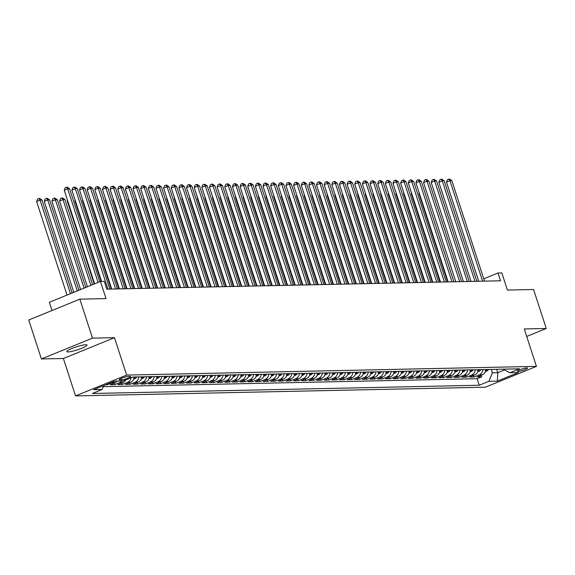 <?xml version="1.0" encoding="UTF-8"?>
<svg xmlns="http://www.w3.org/2000/svg" width="575" height="575" viewBox="0 0 575 575"><rect width="100%" height="100%" fill="white"/><g stroke="black" fill="none" stroke-linecap="round" stroke-linejoin="round"><path stroke-width="0.86" d="M85.733 344.734A10.609 1.574 162 0 0 74.132 347.623A10.609 1.574 162 0 0 66.808 351.613A10.609 1.574 162 0 0 68.058 351.936A10.609 1.574 162 0 0 79.659 349.054A10.609 1.574 162 0 0 86.983 345.058A10.609 1.574 162 0 0 85.733 344.734M526.858 367.907A5.304 0.791 162 0 0 521.058 369.344A5.304 0.791 162 0 0 517.392 371.342A5.304 0.791 162 0 0 518.025 371.507A5.304 0.791 162 0 0 523.818 370.063A5.304 0.791 162 0 0 527.483 368.065A5.304 0.791 162 0 0 526.858 367.907M75.548 395.909L485.343 387.198L536.425 366.368L126.637 375.08L75.548 395.909L63.394 358.491L114.483 337.669L92.503 338.136L41.414 358.965L63.394 358.491M41.414 358.965L28.75 319.988L79.839 299.158L106.023 298.605L100.452 281.455L49.364 302.285L52.03 310.493M526.707 336.454L546.25 328.483L533.586 289.512L507.402 290.066L501.831 272.917L498.007 273.003L483.747 278.81M92.503 338.136L79.839 299.158M105.678 384.804L107.137 384.776L106.972 384.28M117.401 381.096A6.627 5.879 -91.2 0 1 115.23 382.655L110.192 384.711L114.777 384.618L114.274 383.051M125.81 379.852A6.627 5.879 -91.2 0 1 122.878 382.497L117.839 384.546L122.425 384.452L121.914 382.885M134.327 376.999A6.627 5.879 -91.2 0 1 130.525 382.332L125.479 384.387L130.072 384.287L129.562 382.72M141.975 376.833A6.627 5.879 -91.2 0 1 138.165 382.167L133.127 384.222L137.713 384.129L137.209 382.562M149.622 376.675A6.627 5.879 -91.2 0 1 145.813 382.008L140.774 384.064L145.36 383.963L144.85 382.397M157.263 376.51A6.627 5.879 -91.2 0 1 153.46 381.843L148.422 383.899L153.007 383.798L152.497 382.238M164.91 376.352A6.627 5.879 -91.2 0 1 161.101 381.678L156.062 383.733L160.648 383.64L160.145 382.073M172.558 376.187A6.627 5.879 -91.2 0 1 168.748 381.52L163.71 383.575L168.295 383.475L167.785 381.908M180.198 376.021A6.627 5.879 -91.2 0 1 176.396 381.354L171.357 383.41L175.943 383.317L175.433 381.75M187.845 375.863A6.627 5.879 -91.2 0 1 184.036 381.196L178.998 383.245L183.59 383.151L183.08 381.584M195.493 375.698A6.627 5.879 -91.2 0 1 191.683 381.031L186.645 383.087L191.231 382.986L190.72 381.426M203.133 375.533A6.627 5.879 -91.2 0 1 199.331 380.866L194.292 382.921L198.878 382.828L198.368 381.261M210.781 375.374A6.627 5.879 -91.2 0 1 206.978 380.707L201.933 382.763L206.526 382.662L206.015 381.096M218.428 375.209A6.627 5.879 -91.2 0 1 214.619 380.542L209.58 382.598L214.166 382.497L213.663 380.938M226.068 375.051A6.627 5.879 -91.2 0 1 222.266 380.384L217.228 382.433L221.813 382.339L221.303 380.772M233.716 374.886A6.627 5.879 -91.2 0 1 229.914 380.219L224.875 382.274L229.461 382.174L228.951 380.607M241.363 374.72A6.627 5.879 -91.2 0 1 237.554 380.053L232.516 382.109L237.101 382.016L236.598 380.449M249.011 374.562A6.627 5.879 -91.2 0 1 245.202 379.895L240.163 381.951L244.749 381.85L244.238 380.283M256.651 374.397A6.627 5.879 -91.2 0 1 252.849 379.73L247.811 381.786L252.396 381.685L251.886 380.125M264.299 374.232A6.627 5.879 -91.2 0 1 260.489 379.565L255.451 381.62L260.044 381.527L259.533 379.96M271.946 374.073A6.627 5.879 -91.2 0 1 268.137 379.407L263.098 381.462L267.684 381.362L267.174 379.795M279.587 373.908A6.627 5.879 -91.2 0 1 275.784 379.241L270.746 381.297L275.332 381.196L274.821 379.637M287.234 373.75A6.627 5.879 -91.2 0 1 283.432 379.083L278.386 381.132L282.979 381.038L282.469 379.471M294.882 373.585A6.627 5.879 -91.2 0 1 291.072 378.918L286.034 380.973L290.619 380.873L290.116 379.306M302.522 373.419A6.627 5.879 -91.2 0 1 298.72 378.753L293.681 380.808L298.267 380.715L297.757 379.148M310.169 373.261A6.627 5.879 -91.2 0 1 306.367 378.594L301.322 380.65L305.914 380.549L305.404 378.982M317.817 373.096A6.627 5.879 -91.2 0 1 314.007 378.429L308.969 380.485L313.555 380.384L313.052 378.824M325.464 372.931A6.627 5.879 -91.2 0 1 321.655 378.264L316.617 380.319L321.202 380.226L320.692 378.659M333.105 372.772A6.627 5.879 -91.2 0 1 329.303 378.106L324.264 380.161L328.85 380.061L328.339 378.494M340.752 372.607A6.627 5.879 -91.2 0 1 336.943 377.94L331.904 379.996L336.49 379.895L335.987 378.336M348.4 372.449A6.627 5.879 -91.2 0 1 344.59 377.782L339.552 379.831L344.137 379.737L343.627 378.17M356.04 372.284A6.627 5.879 -91.2 0 1 352.238 377.617L347.199 379.673L351.785 379.572L351.275 378.005M363.688 372.118A6.627 5.879 -91.2 0 1 359.885 377.452L354.84 379.507L359.433 379.414L358.922 377.847M371.335 371.96A6.627 5.879 -91.2 0 1 367.526 377.293L362.487 379.349L367.073 379.248L366.57 377.682M378.975 371.795A6.627 5.879 -91.2 0 1 375.173 377.128L370.135 379.184L374.72 379.083L374.21 377.523M386.623 371.63A6.627 5.879 -91.2 0 1 382.821 376.963L377.775 379.018L382.368 378.925L381.857 377.358M394.27 371.472A6.627 5.879 -91.2 0 1 390.461 376.805L385.423 378.86L390.008 378.76L389.505 377.193M401.918 371.306A6.627 5.879 -91.2 0 1 398.108 376.639L393.07 378.695L397.656 378.594L397.145 377.035M409.558 371.148A6.627 5.879 -91.2 0 1 405.756 376.481L400.717 378.53L405.303 378.436L404.793 376.869M417.206 370.983A6.627 5.879 -91.2 0 1 413.396 376.316L408.358 378.372L412.943 378.271L412.44 376.704M424.853 370.817A6.627 5.879 -91.2 0 1 421.044 376.151L416.005 378.206L420.591 378.113L420.081 376.546M432.493 370.659A6.627 5.879 -91.2 0 1 428.691 375.993L423.653 378.048L428.238 377.948L427.728 376.381M440.141 370.494A6.627 5.879 -91.2 0 1 436.332 375.827L431.293 377.883L435.886 377.782L435.376 376.223M447.788 370.329A6.627 5.879 -91.2 0 1 443.979 375.662L438.941 377.717L443.526 377.624L443.016 376.057M455.429 370.171A6.627 5.879 -91.2 0 1 451.627 375.504L446.588 377.559L451.174 377.459L450.663 375.892M463.076 370.005A6.627 5.879 -91.2 0 1 459.274 375.338L454.228 377.394L458.821 377.301L458.311 375.734M470.724 369.847A6.627 5.879 -91.2 0 1 466.914 375.18L461.876 377.229L466.462 377.135L465.958 375.568M478.364 369.682A6.627 5.879 -91.2 0 1 474.562 375.015L469.523 377.071L474.109 376.97L473.599 375.403M100.452 281.455L104.276 281.376L106.806 289.168L500.537 280.794L498.007 273.003M119.765 379.924L121.447 379.888A5.139 0.762 162 0 0 127.061 378.487A5.139 0.762 162 0 0 130.611 376.553A5.139 0.762 162 0 0 130.007 376.395L128.326 376.431A5.139 0.762 162 0 0 122.705 377.832A5.139 0.762 162 0 0 119.154 379.766A5.139 0.762 162 0 0 119.765 379.924L119.557 379.284M503.103 369.157L509.91 372.744L519.577 368.805L132.717 377.035L123.057 380.973L114.648 381.153L93.66 389.706L102.07 389.527L92.403 393.473L479.255 385.243L488.923 381.304L492.416 372.816L497.77 372.701L504.57 369.926M509.91 372.744L518.319 372.564L497.332 381.124L488.923 381.304M103.256 386.644L477.128 378.695L481.757 376.812L481.246 375.245M486.012 369.517A6.627 5.879 -91.2 0 1 482.209 374.85L477.171 376.905L481.757 376.812M482.957 369.581A6.627 5.879 88.8 0 1 479.147 374.914L474.109 376.97M475.309 369.747A6.627 5.879 88.8 0 1 471.5 375.08L466.462 377.135M467.662 369.912A6.627 5.879 88.8 0 1 463.86 375.245L458.821 377.301M460.022 370.07A6.627 5.879 88.8 0 1 456.212 375.403L451.174 377.459M452.374 370.235A6.627 5.879 88.8 0 1 448.565 375.568L443.526 377.624M444.727 370.401A6.627 5.879 88.8 0 1 440.924 375.734L435.886 377.782M437.086 370.559A6.627 5.879 88.8 0 1 433.277 375.892L428.238 377.948M429.439 370.724A6.627 5.879 88.8 0 1 425.629 376.057L420.591 378.113M421.791 370.882A6.627 5.879 88.8 0 1 417.989 376.215L412.943 378.271M414.144 371.048A6.627 5.879 88.8 0 1 410.342 376.381L405.303 378.436M406.503 371.213A6.627 5.879 88.8 0 1 402.694 376.546L397.656 378.594M398.856 371.371A6.627 5.879 88.8 0 1 395.054 376.704L390.008 378.76M391.208 371.536A6.627 5.879 88.8 0 1 387.406 376.869L382.368 378.925M383.568 371.702A6.627 5.879 88.8 0 1 379.759 377.027L374.72 379.083M375.921 371.86A6.627 5.879 88.8 0 1 372.111 377.193L367.073 379.248M368.273 372.025A6.627 5.879 88.8 0 1 364.471 377.358L359.433 379.414M360.633 372.183A6.627 5.879 88.8 0 1 356.823 377.516L351.785 379.572M352.985 372.348A6.627 5.879 88.8 0 1 349.176 377.682L344.137 379.737M345.338 372.514A6.627 5.879 88.8 0 1 341.536 377.847L336.49 379.895M337.69 372.672A6.627 5.879 88.8 0 1 333.888 378.005L328.85 380.061M330.05 372.837A6.627 5.879 88.8 0 1 326.241 378.17L321.202 380.226M322.402 372.995A6.627 5.879 88.8 0 1 318.6 378.328L313.555 380.384M314.755 373.161A6.627 5.879 88.8 0 1 310.953 378.494L305.914 380.549M307.115 373.326A6.627 5.879 88.8 0 1 303.305 378.659L298.267 380.715M299.467 373.484A6.627 5.879 88.8 0 1 295.658 378.817L290.619 380.873M291.82 373.649A6.627 5.879 88.8 0 1 288.018 378.982L282.979 381.038M284.179 373.815A6.627 5.879 88.8 0 1 280.37 379.148L275.332 381.196M276.532 373.973A6.627 5.879 88.8 0 1 272.723 379.306L267.684 381.362M268.884 374.138A6.627 5.879 88.8 0 1 265.082 379.471L260.044 381.527M261.244 374.296A6.627 5.879 88.8 0 1 257.435 379.629L252.396 381.685M253.597 374.462A6.627 5.879 88.8 0 1 249.787 379.795L244.749 381.85M245.949 374.627A6.627 5.879 88.8 0 1 242.147 379.96L237.101 382.016M238.302 374.785A6.627 5.879 88.8 0 1 234.499 380.118L229.461 382.174M230.661 374.95A6.627 5.879 88.8 0 1 226.852 380.283L221.813 382.339M223.014 375.116A6.627 5.879 88.8 0 1 219.212 380.449L214.166 382.497M215.366 375.274A6.627 5.879 88.8 0 1 211.564 380.607L206.526 382.662M207.726 375.439A6.627 5.879 88.8 0 1 203.917 380.772L198.878 382.828M200.078 375.597A6.627 5.879 88.8 0 1 196.269 380.93L191.231 382.986M192.431 375.762A6.627 5.879 88.8 0 1 188.629 381.096L183.59 383.151M184.791 375.928A6.627 5.879 88.8 0 1 180.981 381.261L175.943 383.317M177.143 376.086A6.627 5.879 88.8 0 1 173.334 381.419L168.295 383.475M169.496 376.251A6.627 5.879 88.8 0 1 165.693 381.584L160.648 383.64M161.848 376.417A6.627 5.879 88.8 0 1 158.046 381.75L153.007 383.798M154.208 376.575A6.627 5.879 88.8 0 1 150.398 381.908L145.36 383.963M146.56 376.74A6.627 5.879 88.8 0 1 142.758 382.073L137.713 384.129M138.913 376.898A6.627 5.879 88.8 0 1 135.111 382.231L130.072 384.287M131.172 377.66A6.627 5.879 88.8 0 1 127.463 382.397L122.425 384.452M121.986 380.995A6.627 5.879 88.8 0 1 119.816 382.562L114.777 384.618M114.173 381.347A6.627 5.879 88.8 0 1 112.175 382.72L107.137 384.776M114.483 337.669L126.637 375.08M546.25 328.483L524.271 328.95L536.425 366.368M478.594 280.916L477.696 281.283M496.663 369.294L497.77 372.701L497.332 381.124M491.309 369.409L492.416 372.816M103.68 385.624L102.07 389.527M477.128 378.695L479.255 385.243M98.088 282.418L67.685 188.852L69.597 188.816L99.784 281.728M94.638 283.827L64.235 190.26L67.685 188.852L66.563 187.234L67.333 187.22L69.597 188.816M64.235 190.26L65.183 187.802L66.563 187.234M72.17 292.984L41.982 200.071L40.07 200.114L36.62 201.516L67.023 295.083M36.62 201.516L37.569 199.058L38.949 198.497L40.07 200.114L70.473 293.674M38.949 198.497L39.718 198.476L41.982 200.071M107.971 289.146L75.332 188.693L77.244 188.65L109.882 289.103M101.552 281.434L71.882 190.095L75.332 188.693L74.211 187.076L74.973 187.055L77.244 188.65M71.882 190.095L72.831 187.637L74.211 187.076M115.618 288.981L82.98 188.528L84.892 188.485L117.53 288.938M111.737 289.06L79.522 189.937L82.98 188.528L81.858 186.911L82.62 186.897L84.892 188.485M79.522 189.937L80.478 187.472L81.858 186.911M123.258 288.815L90.62 188.363L92.532 188.327L125.17 288.779M119.377 288.902L87.17 189.772L90.62 188.363L89.499 186.746L90.268 186.731L92.532 188.327M87.17 189.772L88.119 187.313L89.499 186.746M130.906 288.657L98.267 188.205L100.179 188.162L132.818 288.614M127.025 288.736L94.817 189.613L98.267 188.205L97.146 186.588L97.908 186.573L100.179 188.162M94.817 189.613L95.766 187.148L97.146 186.588M78.969 290.21L49.63 199.906L47.718 199.949L44.268 201.358L73.816 292.316M44.268 201.358L45.217 198.893L46.597 198.332L47.718 199.949L77.273 290.907M46.597 198.332L47.358 198.318L49.63 199.906M85.768 287.442L57.277 199.748L55.365 199.784L51.908 201.193L80.615 289.541M51.908 201.193L52.864 198.734L54.244 198.167L55.365 199.784L84.065 288.132M54.244 198.167L55.006 198.152L57.277 199.748M92.568 284.668L64.917 199.583L63.006 199.626L59.556 201.034L87.414 286.767M59.556 201.034L60.504 198.569L61.884 198.008L63.006 199.626L90.864 285.365M61.884 198.008L62.653 197.994L64.917 199.583M133.803 378.99L134.96 378.616A4.392 3.896 -91.2 0 0 136.8 376.948M67.627 200.697L67.203 200.869L94.214 284M133.558 378.055L134.478 378.034A4.392 3.896 -91.2 0 0 135.348 376.977M67.203 200.869L67.462 200.193M138.553 288.492L105.915 188.039L107.827 187.996L140.465 288.449M134.672 288.578L102.458 189.448L105.915 188.039L104.794 186.422L105.556 186.408L107.827 187.996M102.458 189.448L103.414 186.99L104.794 186.422M141.443 378.832L142.6 378.458A4.392 3.896 -91.2 0 0 144.447 376.783M75.267 200.531L74.843 200.704L101.078 281.441M141.206 377.89L142.126 377.868A4.392 3.896 -91.2 0 0 142.995 376.812M74.843 200.704L75.109 200.028M146.194 288.334L113.555 187.881L115.467 187.838L148.106 288.291M142.312 288.413L110.105 189.283L113.555 187.881L112.434 186.264L113.203 186.243L115.467 187.838M110.105 189.283L111.054 186.825L112.434 186.264M149.09 378.666L150.248 378.293A4.392 3.896 -91.2 0 0 152.095 376.618M82.915 200.373L82.491 200.546L111.255 289.074M148.853 377.725L149.766 377.71A4.392 3.896 -91.2 0 0 150.643 376.654M82.491 200.546L82.75 199.87M153.841 288.168L121.203 187.716L123.115 187.673L155.753 288.125M149.96 288.248L117.753 189.125L121.203 187.716L120.082 186.099L120.851 186.084L123.115 187.673M117.753 189.125L118.702 186.659L120.082 186.099M156.738 378.501L157.895 378.127A4.392 3.896 -91.2 0 0 159.735 376.46M90.562 200.208L90.138 200.38L118.903 288.909M156.493 377.567L157.413 377.545A4.392 3.896 -91.2 0 0 158.283 376.488M90.138 200.38L90.397 199.705M161.489 288.003L128.85 187.551L130.762 187.515L163.401 287.967M157.607 288.089L125.4 188.959L128.85 187.551L127.729 185.933L128.491 185.919L130.762 187.515M125.4 188.959L126.349 186.501L127.729 185.933M164.385 378.343L165.535 377.969A4.392 3.896 -91.2 0 0 167.382 376.294M98.203 200.042L97.786 200.215L126.55 288.751M164.141 377.401L165.061 377.387A4.392 3.896 -91.2 0 0 165.931 376.323M97.786 200.215L98.045 199.547M169.136 287.845L136.491 187.393L138.403 187.349L171.048 287.802M165.248 287.924L133.041 188.794L136.491 187.393L135.377 185.775L136.138 185.754L138.403 187.349M133.041 188.794L133.989 186.336L135.377 185.775M176.777 287.68L144.138 187.227L146.05 187.184L178.688 287.637M172.895 287.766L140.688 188.636L144.138 187.227L143.017 185.61L143.786 185.596L146.05 187.184M140.688 188.636L141.637 186.171L143.017 185.61M184.424 287.514L151.786 187.062L153.697 187.026L186.336 287.478M180.543 287.601L148.336 188.471L151.786 187.062L150.664 185.445L151.426 185.43L153.697 187.026M148.336 188.471L149.284 186.013L150.664 185.445M192.072 287.356L159.433 186.904L161.345 186.861L193.983 287.313M188.19 287.435L155.976 188.312L159.433 186.904L158.312 185.287L159.074 185.272L161.345 186.861M155.976 188.312L156.932 185.847L158.312 185.287M199.712 287.191L167.073 186.738L168.985 186.695L201.624 287.155M195.831 287.277L163.623 188.147L167.073 186.738L165.952 185.121L166.721 185.107L168.985 186.695M163.623 188.147L164.572 185.689L165.952 185.121M207.359 287.033L174.721 186.58L176.633 186.537L209.271 286.99M203.478 287.112L171.271 187.982L174.721 186.58L173.6 184.963L174.362 184.942L176.633 186.537M171.271 187.982L172.22 185.524L173.6 184.963M215.007 286.868L182.368 186.415L184.28 186.372L216.919 286.824M211.126 286.947L178.911 187.824L182.368 186.415L181.247 184.798L182.009 184.783L184.28 186.372M178.911 187.824L179.867 185.358L181.247 184.798M222.647 286.702L190.009 186.25L191.921 186.214L224.559 286.666M218.766 286.788L186.559 187.658L190.009 186.25L188.888 184.632L189.657 184.618L191.921 186.214M186.559 187.658L187.507 185.2L188.888 184.632M230.295 286.544L197.656 186.092L199.568 186.048L232.207 286.501M226.413 286.623L194.206 187.493L197.656 186.092L196.535 184.474L197.304 184.453L199.568 186.048M194.206 187.493L195.155 185.035L196.535 184.474M237.942 286.379L205.304 185.926L207.216 185.883L239.854 286.336M234.061 286.465L201.854 187.335L205.304 185.926L204.182 184.309L204.944 184.295L207.216 185.883M201.854 187.335L202.803 184.87L204.182 184.309M245.59 286.213L212.944 185.761L214.856 185.725L247.494 286.178M241.701 286.3L209.494 187.17L212.944 185.761L211.83 184.144L212.592 184.129L214.856 185.725M209.494 187.17L210.443 184.712L211.83 184.144M253.23 286.055L220.592 185.603L222.503 185.56L255.142 286.012M249.349 286.134L217.142 187.012L220.592 185.603L219.47 183.986L220.239 183.971L222.503 185.56M217.142 187.012L218.09 184.546L219.47 183.986M172.026 378.177L173.183 377.804A4.392 3.896 -91.2 0 0 175.03 376.136M105.85 199.884L105.426 200.057L134.191 288.585M171.788 377.243L172.701 377.222A4.392 3.896 -91.2 0 0 173.578 376.165M105.426 200.057L105.685 199.381M179.673 378.019L180.83 377.638A4.392 3.896 -91.2 0 0 182.678 375.971M113.498 199.719L113.074 199.892L141.838 288.42M179.429 377.078L180.349 377.056A4.392 3.896 -91.2 0 0 181.218 376M113.074 199.892L113.333 199.216M187.321 377.854L188.471 377.48A4.392 3.896 -91.2 0 0 190.318 375.806M121.145 199.561L120.721 199.733L149.486 288.262M187.076 376.912L187.996 376.898A4.392 3.896 -91.2 0 0 188.866 375.842M120.721 199.733L120.98 199.058M194.961 377.689L196.118 377.315A4.392 3.896 -91.2 0 0 197.965 375.647M128.786 199.396L128.362 199.568L157.126 288.097M194.724 376.754L195.637 376.733A4.392 3.896 -91.2 0 0 196.513 375.676M128.362 199.568L128.627 198.893M202.608 377.531L203.766 377.157A4.392 3.896 -91.2 0 0 205.613 375.482M136.433 199.23L136.009 199.403L164.773 287.938M202.364 376.589L203.284 376.567A4.392 3.896 -91.2 0 0 204.161 375.511M136.009 199.403L136.268 198.727M210.256 377.365L211.413 376.992A4.392 3.896 -91.2 0 0 213.253 375.317M144.081 199.072L143.657 199.245L172.421 287.773M210.012 376.424L210.932 376.409A4.392 3.896 -91.2 0 0 211.801 375.353M143.657 199.245L143.915 198.569M217.896 377.2L219.053 376.826A4.392 3.896 -91.2 0 0 220.901 375.159M151.721 198.907L151.297 199.079L180.068 287.608M217.659 376.266L218.579 376.244A4.392 3.896 -91.2 0 0 219.449 375.188M151.297 199.079L151.563 198.404M225.544 377.042L226.701 376.668A4.392 3.896 -91.2 0 0 228.548 374.993M159.368 198.742L158.944 198.914L187.709 287.45M225.307 376.1L226.219 376.086A4.392 3.896 -91.2 0 0 227.096 375.029M158.944 198.914L159.203 198.246M233.191 376.877L234.348 376.503A4.392 3.896 -91.2 0 0 236.188 374.835M167.016 198.583L166.592 198.756L195.356 287.284M232.947 375.942L233.867 375.921A4.392 3.896 -91.2 0 0 234.737 374.864M166.592 198.756L166.851 198.08M240.839 376.718L241.989 376.338A4.392 3.896 -91.2 0 0 243.836 374.67M174.656 198.418L174.232 198.591L203.004 287.119M240.594 375.777L241.514 375.755A4.392 3.896 -91.2 0 0 242.384 374.699M174.232 198.591L174.498 197.915M248.479 376.553L249.636 376.179A4.392 3.896 -91.2 0 0 251.483 374.505M182.304 198.26L181.88 198.432L210.644 286.961M248.242 375.612L249.155 375.597A4.392 3.896 -91.2 0 0 250.032 374.541M181.88 198.432L182.138 197.757M256.127 376.388L257.284 376.014A4.392 3.896 -91.2 0 0 259.124 374.347M189.951 198.095L189.527 198.267L218.292 286.796M255.882 375.453L256.802 375.432A4.392 3.896 -91.2 0 0 257.672 374.375M189.527 198.267L189.786 197.592M260.877 285.89L228.239 185.438L230.151 185.402L262.789 285.854M256.996 285.976L224.789 186.846L228.239 185.438L227.118 183.82L227.88 183.806L230.151 185.402M224.789 186.846L225.738 184.388L227.118 183.82M268.525 285.732L235.887 185.279L237.791 185.236L270.437 285.689M264.637 285.811L232.429 186.681L235.887 185.279L234.765 183.662L235.527 183.641L237.791 185.236M232.429 186.681L233.385 184.223L234.765 183.662M276.165 285.567L243.527 185.114L245.439 185.071L278.077 285.523M272.284 285.646L240.077 186.523L243.527 185.114L242.406 183.497L243.175 183.482L245.439 185.071M240.077 186.523L241.026 184.057L242.406 183.497M283.813 285.401L251.174 184.949L253.086 184.913L285.725 285.365M279.932 285.488L247.724 186.357L251.174 184.949L250.053 183.332L250.815 183.317L253.086 184.913M247.724 186.357L248.673 183.899L250.053 183.332M263.774 376.23L264.924 375.856A4.392 3.896 -91.2 0 0 266.771 374.181M197.599 197.929L197.175 198.102L225.939 286.637M263.53 375.288L264.45 375.267A4.392 3.896 -91.2 0 0 265.319 374.21M197.175 198.102L197.433 197.426M271.414 376.064L272.572 375.691A4.392 3.896 -91.2 0 0 274.419 374.016M205.239 197.771L204.815 197.944L233.579 286.472M271.177 375.13L272.09 375.108A4.392 3.896 -91.2 0 0 272.967 374.052M204.815 197.944L205.081 197.268M279.062 375.906L280.219 375.525A4.392 3.896 -91.2 0 0 282.066 373.858M212.887 197.606L212.463 197.778L241.227 286.307M278.817 374.965L279.738 374.943A4.392 3.896 -91.2 0 0 280.607 373.887M212.463 197.778L212.721 197.103M286.709 375.741L287.859 375.367A4.392 3.896 -91.2 0 0 289.707 373.692M220.534 197.441L220.11 197.613L248.874 286.149M286.465 374.799L287.385 374.785A4.392 3.896 -91.2 0 0 288.255 373.728M220.11 197.613L220.369 196.945M291.46 285.243L258.822 184.791L260.734 184.748L293.372 285.2M287.579 285.322L255.365 186.192L258.822 184.791L257.701 183.173L258.463 183.159L260.734 184.748M255.365 186.192L256.321 183.734L257.701 183.173M294.35 375.576L295.507 375.202A4.392 3.896 -91.2 0 0 297.354 373.534M228.174 197.283L227.75 197.455L256.515 285.983M294.113 374.641L295.025 374.62A4.392 3.896 -91.2 0 0 295.902 373.563M227.75 197.455L228.016 196.779M299.101 285.078L266.462 184.625L268.374 184.582L301.012 285.035M295.219 285.164L263.012 186.034L266.462 184.625L265.341 183.008L266.11 182.994L268.374 184.582M263.012 186.034L263.961 183.569L265.341 183.008M301.997 375.418L303.154 375.037A4.392 3.896 -91.2 0 0 305.002 373.369M235.822 197.117L235.398 197.29L264.162 285.818M301.76 374.476L302.673 374.454A4.392 3.896 -91.2 0 0 303.55 373.398M235.398 197.29L235.657 196.614M306.748 284.912L274.11 184.46L276.022 184.424L308.66 284.877M302.867 284.999L270.66 185.869L274.11 184.46L272.988 182.85L273.75 182.828L276.022 184.424M270.66 185.869L271.608 183.411L272.988 182.85M309.645 375.252L310.802 374.878A4.392 3.896 -91.2 0 0 312.642 373.204M243.469 196.959L243.045 197.132L271.81 285.66M309.4 374.311L310.32 374.296A4.392 3.896 -91.2 0 0 311.19 373.24M243.045 197.132L243.304 196.456M314.396 284.754L281.757 184.302L283.669 184.259L316.308 284.711M310.514 284.833L278.3 185.711L281.757 184.302L280.636 182.685L281.398 182.67L283.669 184.259M278.3 185.711L279.256 183.245L280.636 182.685M317.292 375.087L318.442 374.713A4.392 3.896 -91.2 0 0 320.289 373.046M251.11 196.794L250.686 196.966L279.457 285.495M317.048 374.152L317.968 374.131A4.392 3.896 -91.2 0 0 318.838 373.074M250.686 196.966L250.952 196.291M322.043 284.589L289.397 184.137L291.309 184.101L323.948 284.553M318.155 284.675L285.947 185.545L289.397 184.137L288.283 182.519L289.045 182.505L291.309 184.101M285.947 185.545L286.896 183.087L288.283 182.519M324.933 374.929L326.09 374.555A4.392 3.896 -91.2 0 0 327.937 372.88M258.757 196.628L258.333 196.801L287.098 285.337M324.695 373.987L325.608 373.966A4.392 3.896 -91.2 0 0 326.485 372.909M258.333 196.801L258.592 196.125M329.683 284.431L297.045 183.978L298.957 183.935L331.595 284.388M325.802 284.51L293.595 185.38L297.045 183.978L295.924 182.361L296.693 182.34L298.957 183.935M293.595 185.38L294.544 182.922L295.924 182.361M332.58 374.763L333.737 374.39A4.392 3.896 -91.2 0 0 335.577 372.715M266.405 196.47L265.981 196.643L294.745 285.171M332.336 373.829L333.256 373.808A4.392 3.896 -91.2 0 0 334.125 372.751M265.981 196.643L266.239 195.967M337.331 284.266L304.692 183.813L306.604 183.77L339.243 284.223M333.45 284.345L301.243 185.222L304.692 183.813L303.571 182.196L304.333 182.182L306.604 183.77M301.243 185.222L302.191 182.757L303.571 182.196M340.228 374.605L341.377 374.224A4.392 3.896 -91.2 0 0 343.225 372.557M274.052 196.305L273.628 196.478L302.393 285.006M339.983 373.664L340.903 373.642A4.392 3.896 -91.2 0 0 341.773 372.586M273.628 196.478L273.887 195.802M344.978 284.1L312.34 183.648L314.245 183.612L346.89 284.064M341.09 284.187L308.883 185.057L312.34 183.648L311.219 182.031L311.981 182.016L314.245 183.612M308.883 185.057L309.839 182.598L311.219 182.031M347.868 374.44L349.025 374.066A4.392 3.896 -91.2 0 0 350.872 372.392M281.692 196.14L281.268 196.319L310.033 284.848M347.631 373.498L348.543 373.484A4.392 3.896 -91.2 0 0 349.42 372.427M281.268 196.319L281.534 195.644M352.619 283.942L319.98 183.49L321.892 183.447L354.531 283.899M348.738 284.021L316.53 184.898L319.98 183.49L318.859 181.873L319.628 181.858L321.892 183.447M316.53 184.898L317.479 182.433L318.859 181.873M355.515 374.275L356.673 373.901A4.392 3.896 -91.2 0 0 358.52 372.233M289.34 195.982L288.916 196.154L317.68 284.683M355.271 373.34L356.191 373.319A4.392 3.896 -91.2 0 0 357.061 372.262M288.916 196.154L289.175 195.478M360.266 283.777L327.628 183.324L329.54 183.281L362.178 283.734M356.385 283.863L324.178 184.733L327.628 183.324L326.507 181.707L327.268 181.693L329.54 183.281M324.178 184.733L325.127 182.268L326.507 181.707M363.163 374.117L364.313 373.736A4.392 3.896 -91.2 0 0 366.16 372.068M296.988 195.816L296.563 195.989L325.328 284.517M362.918 373.175L363.838 373.153A4.392 3.896 -91.2 0 0 364.708 372.097M296.563 195.989L296.822 195.313M367.914 283.612L335.275 183.159L337.187 183.123L369.826 283.576M364.033 283.698L331.818 184.568L335.275 183.159L334.154 181.549L334.916 181.528L337.187 183.123M331.818 184.568L332.774 182.11L334.154 181.549M370.803 373.951L371.96 373.577A4.392 3.896 -91.2 0 0 373.808 371.903M304.628 195.658L304.204 195.831L332.968 284.359M370.566 373.01L371.479 372.995A4.392 3.896 -91.2 0 0 372.356 371.939M304.204 195.831L304.47 195.155M375.554 283.453L342.916 183.001L344.827 182.958L377.466 283.41M371.673 283.533L339.466 184.41L342.916 183.001L341.794 181.384L342.563 181.369L344.827 182.958M339.466 184.41L340.414 181.944L341.794 181.384M378.451 373.786L379.608 373.412A4.392 3.896 -91.2 0 0 381.455 371.745M312.275 195.493L311.851 195.665L340.616 284.194M378.213 372.852L379.126 372.83A4.392 3.896 -91.2 0 0 380.003 371.773M311.851 195.665L312.11 194.99M383.202 283.288L350.563 182.836L352.475 182.8L385.113 283.252M379.32 283.374L347.113 184.244L350.563 182.836L349.442 181.218L350.204 181.204L352.475 182.8M347.113 184.244L348.062 181.786L349.442 181.218M386.098 373.628L387.255 373.254A4.392 3.896 -91.2 0 0 389.095 371.579M319.923 195.327L319.499 195.5L348.263 284.036M385.854 372.686L386.774 372.665A4.392 3.896 -91.2 0 0 387.643 371.608M319.499 195.5L319.757 194.824M390.849 283.13L358.211 182.678L360.123 182.634L392.761 283.087M386.968 283.209L354.753 184.079L358.211 182.678L357.089 181.06L357.851 181.039L360.123 182.634M354.753 184.079L355.709 181.621L357.089 181.06M393.738 373.463L394.896 373.089A4.392 3.896 -91.2 0 0 396.743 371.421M327.563 195.169L327.139 195.342L355.911 283.87M393.501 372.528L394.421 372.507A4.392 3.896 -91.2 0 0 395.291 371.45M327.139 195.342L327.405 194.666M398.489 282.965L365.851 182.512L367.763 182.469L400.401 282.922M394.608 283.044L362.401 183.921L365.851 182.512L364.73 180.895L365.499 180.881L367.763 182.469M362.401 183.921L363.35 181.456L364.73 180.895M401.386 373.304L402.543 372.923A4.392 3.896 -91.2 0 0 404.39 371.256M335.211 195.004L334.787 195.177L363.551 283.705M401.149 372.363L402.062 372.341A4.392 3.896 -91.2 0 0 402.938 371.285M334.787 195.177L335.045 194.501M406.137 282.799L373.498 182.347L375.41 182.311L408.049 282.763M402.256 282.886L370.048 183.756L373.498 182.347L372.377 180.73L373.146 180.715L375.41 182.311M370.048 183.756L370.997 181.298L372.377 180.73M409.033 373.139L410.191 372.765A4.392 3.896 -91.2 0 0 412.031 371.091M342.858 194.839L342.434 195.018L371.198 283.547M408.789 372.198L409.709 372.183A4.392 3.896 -91.2 0 0 410.579 371.127M342.434 195.018L342.693 194.343M413.784 282.641L381.146 182.189L383.058 182.146L415.696 282.598M409.903 282.72L377.696 183.597L381.146 182.189L380.025 180.572L380.787 180.557L383.058 182.146M377.696 183.597L378.645 181.132L380.025 180.572M416.681 372.974L417.831 372.6A4.392 3.896 -91.2 0 0 419.678 370.933M350.498 194.681L350.082 194.853L378.846 283.382M416.437 372.039L417.357 372.018A4.392 3.896 -91.2 0 0 418.226 370.961M350.082 194.853L350.34 194.178M421.432 282.476L388.786 182.023L390.698 181.98L423.337 282.433M417.543 282.562L385.336 183.432L388.786 182.023L387.672 180.406L388.434 180.392L390.698 181.98M385.336 183.432L386.285 180.974L387.672 180.406M424.321 372.816L425.478 372.442A4.392 3.896 -91.2 0 0 427.326 370.767M358.146 194.515L357.722 194.688L386.486 283.223M424.084 371.874L424.997 371.853A4.392 3.896 -91.2 0 0 425.874 370.796M357.722 194.688L357.981 194.012M429.072 282.311L396.434 181.858L398.346 181.822L430.984 282.275M425.191 282.397L392.984 183.267L396.434 181.858L395.312 180.248L396.082 180.227L398.346 181.822M392.984 183.267L393.933 180.809L395.312 180.248M431.969 372.65L433.126 372.277A4.392 3.896 -91.2 0 0 434.973 370.602M365.793 194.357L365.369 194.53L394.134 283.058M431.724 371.709L432.644 371.694A4.392 3.896 -91.2 0 0 433.514 370.638M365.369 194.53L365.628 193.854M436.72 282.152L404.081 181.7L405.993 181.657L438.632 282.109M432.838 282.232L400.631 183.109L404.081 181.7L402.96 180.083L403.722 180.068L405.993 181.657M400.631 183.109L401.58 180.643L402.96 180.083M439.616 372.485L440.766 372.111A4.392 3.896 -91.2 0 0 442.613 370.444M373.441 194.192L373.017 194.364L401.781 282.893M439.372 371.551L440.292 371.529A4.392 3.896 -91.2 0 0 441.162 370.473M373.017 194.364L373.276 193.689M444.367 281.987L411.729 181.535L413.641 181.499L446.279 281.951M440.486 282.073L408.272 182.943L411.729 181.535L410.607 179.917L411.369 179.903L413.641 181.499M408.272 182.943L409.228 180.485L410.607 179.917M447.257 372.327L448.414 371.953A4.392 3.896 -91.2 0 0 450.261 370.278M381.081 194.027L380.657 194.199L409.422 282.735M447.019 371.385L447.932 371.364A4.392 3.896 -91.2 0 0 448.809 370.307M380.657 194.199L380.923 193.531M452.007 281.829L419.369 181.377L421.281 181.333L453.919 281.786M448.126 281.908L415.919 182.778L419.369 181.377L418.248 179.759L419.017 179.738L421.281 181.333M415.919 182.778L416.868 180.32L418.248 179.759M454.904 372.162L456.061 371.788A4.392 3.896 -91.2 0 0 457.908 370.12M388.729 193.868L388.305 194.041L417.069 282.569M454.66 371.227L455.58 371.206A4.392 3.896 -91.2 0 0 456.449 370.149M388.305 194.041L388.563 193.365M459.655 281.664L427.017 181.211L428.928 181.168L461.567 281.621M455.774 281.743L423.567 182.62L427.017 181.211L425.895 179.594L426.657 179.58L428.928 181.168M423.567 182.62L424.515 180.155L425.895 179.594M462.552 372.003L463.709 371.622A4.392 3.896 -91.2 0 0 465.549 369.955M396.376 193.703L395.952 193.876L424.717 282.404M462.307 371.062L463.227 371.04A4.392 3.896 -91.2 0 0 464.097 369.984M395.952 193.876L396.211 193.2M467.302 281.498L434.664 181.046L436.576 181.01L469.214 281.463M463.421 281.585L431.207 182.455L434.664 181.046L433.543 179.429L434.305 179.414L436.576 181.01M431.207 182.455L432.163 179.997L433.543 179.429M470.192 371.838L471.349 371.464A4.392 3.896 -91.2 0 0 473.196 369.79M404.017 193.545L403.592 193.717L432.364 282.246M469.955 370.897L470.875 370.882A4.392 3.896 -91.2 0 0 471.744 369.826M403.592 193.717L403.858 193.042M474.943 281.34L442.304 180.888L444.216 180.845L476.855 281.297M471.062 281.419L438.854 182.297L442.304 180.888L441.183 179.271L441.952 179.256L444.216 180.845M438.854 182.297L439.803 179.831L441.183 179.271M477.839 371.673L478.997 371.299A4.392 3.896 -91.2 0 0 480.844 369.632M411.664 193.38L411.24 193.552L440.004 282.081M477.602 370.738L478.515 370.717A4.392 3.896 -91.2 0 0 479.392 369.66M411.24 193.552L411.499 192.877M482.59 281.175L449.952 180.722L451.864 180.679L484.502 281.132M478.709 281.261L446.502 182.131L449.952 180.722L448.831 179.105L449.6 179.091L451.864 180.679M446.502 182.131L447.451 179.673L448.831 179.105M485.487 371.515L486.644 371.141A4.392 3.896 -91.2 0 0 488.484 369.466M419.312 193.214L418.887 193.387L447.652 281.923M485.243 370.573L486.162 370.552A4.392 3.896 -91.2 0 0 487.032 369.495M418.887 193.387L419.146 192.711M482.209 374.85L479.147 374.914M474.562 375.015L471.5 375.08M466.914 375.18L463.86 375.245M459.274 375.338L456.212 375.403M451.627 375.504L448.565 375.568M443.979 375.662L440.924 375.734M436.332 375.827L433.277 375.892M428.691 375.993L425.629 376.057M421.044 376.151L417.989 376.215M413.396 376.316L410.342 376.381M405.756 376.481L402.694 376.546M398.108 376.639L395.054 376.704M390.461 376.805L387.406 376.869M382.821 376.963L379.759 377.027M375.173 377.128L372.111 377.193M367.526 377.293L364.471 377.358M359.885 377.452L356.823 377.516M352.238 377.617L349.176 377.682M344.59 377.782L341.536 377.847M336.943 377.94L333.888 378.005M329.303 378.106L326.241 378.17M321.655 378.264L318.6 378.328M314.007 378.429L310.953 378.494M306.367 378.594L303.305 378.659M298.72 378.753L295.658 378.817M291.072 378.918L288.018 378.982M283.432 379.083L280.37 379.148M275.784 379.241L272.723 379.306M268.137 379.407L265.082 379.471M260.489 379.565L257.435 379.629M252.849 379.73L249.787 379.795M245.202 379.895L242.147 379.96M237.554 380.053L234.499 380.118M229.914 380.219L226.852 380.283M222.266 380.384L219.212 380.449M214.619 380.542L211.564 380.607M206.978 380.707L203.917 380.772M199.331 380.866L196.269 380.93M191.683 381.031L188.629 381.096M184.036 381.196L180.981 381.261M176.396 381.354L173.334 381.419M168.748 381.52L165.693 381.584M161.101 381.678L158.046 381.75M153.46 381.843L150.398 381.908M145.813 382.008L142.758 382.073M138.165 382.167L135.111 382.231M130.525 382.332L127.463 382.397M122.878 382.497L119.816 382.562M115.23 382.655L112.175 382.72M121.002 378.515L121.447 379.888M133.932 378.666L134.866 378.645M134.27 377.394L134.478 378.034M141.572 378.501L142.514 378.487M141.917 377.236L142.126 377.868M149.22 378.343L150.161 378.321M149.558 377.071L149.766 377.71M156.867 378.177L157.802 378.156M157.205 376.912L157.413 377.545M164.515 378.019L165.449 377.998M164.853 376.747L165.061 377.387M172.155 377.854L173.097 377.832M172.5 376.582L172.701 377.222M179.803 377.689L180.744 377.667M180.14 376.424L180.349 377.056M187.45 377.531L188.384 377.509M187.788 376.258L187.996 376.898M195.09 377.365L196.032 377.344M195.435 376.093L195.637 376.733M202.738 377.2L203.679 377.186M203.076 375.935L203.284 376.567M210.385 377.042L211.32 377.02M210.723 375.77L210.932 376.409M218.026 376.877L218.967 376.855M218.371 375.612L218.579 376.244M225.673 376.718L226.615 376.697M226.011 375.446L226.219 376.086M233.321 376.553L234.255 376.532M233.658 375.281L233.867 375.921M240.968 376.388L241.903 376.373M241.306 375.123L241.514 375.755M248.608 376.23L249.55 376.208M248.953 374.957L249.155 375.597M256.256 376.064L257.19 376.043M256.594 374.799L256.802 375.432M263.903 375.899L264.838 375.885M264.241 374.634L264.45 375.267M271.544 375.741L272.485 375.719M271.889 374.469L272.09 375.108M279.191 375.576L280.133 375.554M279.529 374.311L279.738 374.943M286.839 375.418L287.773 375.396M287.177 374.145L287.385 374.785M294.479 375.252L295.421 375.231M294.824 373.98L295.025 374.62M302.127 375.087L303.068 375.073M302.464 373.822L302.673 374.454M309.774 374.929L310.708 374.907M310.112 373.657L310.32 374.296M317.422 374.763L318.356 374.742M317.759 373.498L317.968 374.131M325.062 374.598L326.003 374.584M325.407 373.333L325.608 373.966M332.709 374.44L333.644 374.418M333.047 373.168L333.256 373.808M340.357 374.275L341.291 374.253M340.695 373.01L340.903 373.642M347.997 374.117L348.939 374.095M348.342 372.844L348.543 373.484M355.645 373.951L356.586 373.93M355.982 372.679L356.191 373.319M363.292 373.786L364.227 373.772M363.63 372.521L363.838 373.153M370.933 373.628L371.874 373.606M371.277 372.356L371.479 372.995M378.58 373.463L379.522 373.441M378.918 372.198L379.126 372.83M386.228 373.297L387.162 373.283M386.565 372.032L386.774 372.665M393.868 373.139L394.809 373.118M394.213 371.867L394.421 372.507M401.515 372.974L402.457 372.952M401.853 371.709L402.062 372.341M409.163 372.816L410.097 372.794M409.501 371.543L409.709 372.183M416.81 372.65L417.745 372.629M417.148 371.378L417.357 372.018M424.451 372.485L425.392 372.471M424.796 371.22L424.997 371.853M432.098 372.327L433.04 372.305M432.436 371.055L432.644 371.694M439.746 372.162L440.68 372.14M440.083 370.897L440.292 371.529M447.386 371.996L448.327 371.982M447.731 370.731L447.932 371.364M455.033 371.838L455.975 371.817M455.371 370.566L455.58 371.206M462.681 371.673L463.615 371.651M463.019 370.408L463.227 371.04M470.321 371.515L471.263 371.493M470.666 370.243L470.875 370.882M477.969 371.349L478.91 371.328M478.307 370.077L478.515 370.717M485.616 371.184L486.551 371.17M485.954 369.919L486.162 370.552"/></g></svg>
